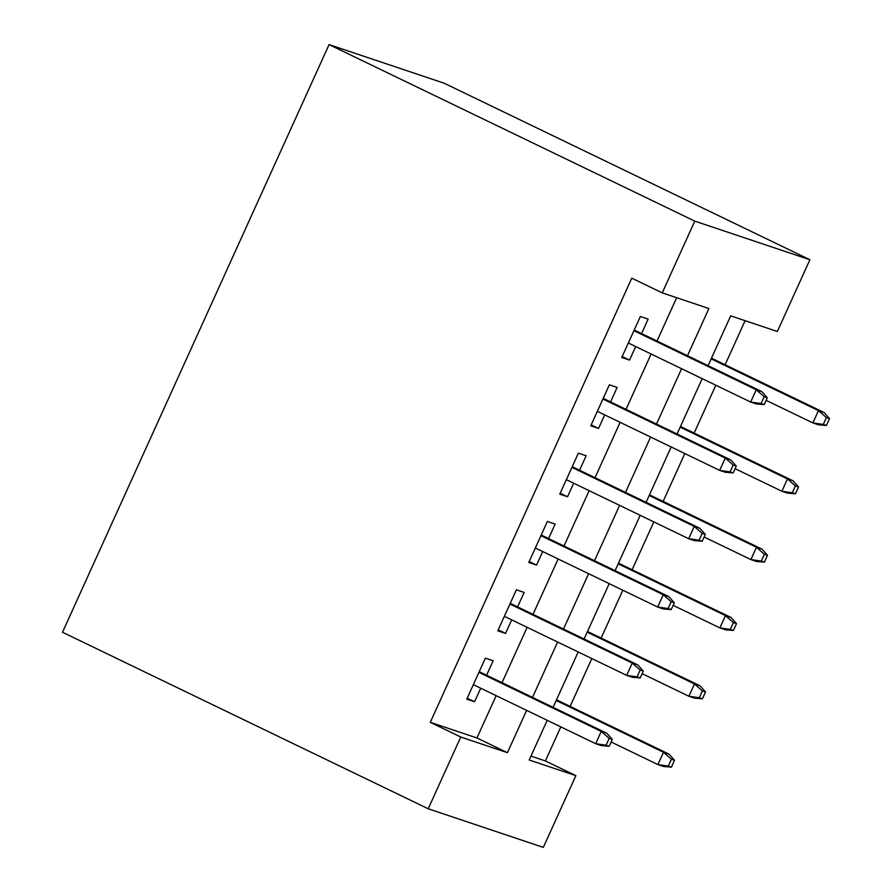 <?xml version="1.0" encoding="UTF-8"?>
<svg xmlns="http://www.w3.org/2000/svg" width="892" height="892" viewBox="0 0 892 892"><rect width="100%" height="100%" fill="white"/><g stroke="black" fill="none" stroke-linecap="round" stroke-linejoin="round"><path stroke-width="1.34" d="M530.963 756.104L545.391 760.943L575.864 775.65L543.317 847.4L428.216 808.776L62.496 632.25L329.07 44.6L444.183 83.224L809.891 259.75L777.345 331.501L730.682 315.846L708.07 365.675M545.391 760.943L560.834 726.891M570.133 706.397L591.831 658.552M601.13 638.07L622.828 590.225M632.127 569.732L653.825 521.887M663.124 501.404L684.822 453.56M694.121 433.077L715.819 385.233M725.118 364.739L745.099 320.685M486.597 675.233L493.165 660.749L485.382 658.14L466.784 699.138L474.566 701.748L480.71 688.2M517.583 606.894L524.162 592.422L516.379 589.813L497.781 630.811L505.563 633.42L511.707 619.873M548.58 538.567L555.159 524.083L547.376 521.474L528.778 562.473L536.56 565.082L542.704 551.546M579.577 470.24L586.156 455.756L578.373 453.147L559.775 494.146L567.557 496.755L573.701 483.208M610.574 401.902L617.141 387.429L609.37 384.809L590.772 425.807L598.554 428.428L604.687 414.88M687.487 355.741L708.906 308.532L662.232 292.877L631.759 278.17L430.278 722.319L476.952 737.974L496.142 695.66M502.029 682.681L527.139 627.321M533.026 614.354L558.136 558.994M564.023 546.015L589.133 490.667M595.02 477.688L620.13 422.329M626.017 409.361L651.127 354.001M657.014 341.023L676.66 297.716M641.571 333.575L648.138 319.091L640.367 316.482L621.769 357.48L629.54 360.089L635.684 346.553M428.216 808.776L460.763 737.026L507.425 752.692L526.626 710.366M430.278 722.319L460.763 737.026M662.232 292.877L694.779 221.127L329.07 44.6M547.209 720.301L529.201 759.995L575.864 775.65M702.182 378.643L677.073 434.003M671.185 446.981L646.076 502.33M640.2 515.308L615.079 570.668M609.203 583.647L584.093 638.995M578.206 651.974L553.096 707.334M809.891 259.75L694.779 221.127M532.502 697.388L557.611 642.039M563.499 629.061L588.608 573.701M594.496 560.733L619.606 505.374M625.493 492.395L650.602 437.047M656.49 424.068L681.599 368.708M476.952 737.974L507.425 752.692M622.192 356.544L629.54 360.089M591.195 424.871L598.554 428.428M560.198 493.209L567.557 496.755M529.201 561.536L536.56 565.082M498.204 629.863L505.563 633.42M467.207 698.202L474.566 701.748M764.176 404.6L767.276 397.765L764.165 396.717L761.066 403.552L764.176 404.6L756.26 403.92L750.663 402.047L628.336 342.996M761.066 403.552L750.663 402.047L756.238 389.748L761.835 391.621L634.223 330.029M764.165 396.717L756.238 389.748L633.911 330.698M767.276 397.765L761.835 391.621M826.405 425.473L829.504 418.638L826.393 417.601L823.294 424.436L826.405 425.473L818.477 424.804L812.88 422.92L818.455 410.621L824.063 412.505L711.481 358.16M826.393 417.601L818.455 410.621L711.169 358.84M823.294 424.436L812.88 422.92L766.105 400.341M824.063 412.505L829.504 418.638M733.179 472.927L736.279 466.092L733.168 465.055L730.069 471.89L733.179 472.927L725.263 472.258L719.666 470.374L597.339 411.335M730.069 471.89L719.666 470.374L725.241 458.075L730.838 459.96L603.226 398.356M733.168 465.055L725.241 458.075L602.925 399.036M736.279 466.092L730.838 459.96M702.182 541.266L705.282 534.431L702.171 533.383L699.072 540.217L702.182 541.266L694.266 540.585L688.669 538.712L566.342 479.662M699.072 540.217L688.669 538.712L694.244 526.414L699.841 528.287L572.229 466.683M702.171 533.383L694.244 526.414L571.928 467.363M705.282 534.431L699.841 528.287M671.185 609.593L674.285 602.758L671.174 601.721L668.075 608.545L671.185 609.593L663.269 608.924L657.672 607.039L535.345 547.989M668.075 608.545L657.672 607.039L663.247 594.741L668.855 596.614L541.232 535.022M671.174 601.721L663.247 594.741L540.931 535.691M674.285 602.758L668.855 596.614M640.188 677.92L643.288 671.096L640.177 670.048L637.078 676.883L640.188 677.92L632.272 677.251L626.675 675.367L504.348 616.327M637.078 676.883L626.675 675.367L632.25 663.068L637.858 664.953L510.235 603.349M640.177 670.048L632.25 663.068L509.934 604.029M643.288 671.096L637.858 664.953M795.408 493.811L798.507 486.976L795.396 485.928L792.297 492.763L795.408 493.811L787.48 493.131L781.883 491.258L787.469 478.959L793.066 480.833L680.484 426.488M795.396 485.928L787.469 478.959L680.172 427.168M792.297 492.763L781.883 491.258L735.108 468.679M793.066 480.833L798.507 486.976M764.411 562.138L767.51 555.303L764.399 554.267L761.3 561.09L764.411 562.138L756.483 561.469L750.886 559.585L756.472 547.287L762.069 549.16L649.487 494.826M764.399 554.267L756.472 547.287L649.186 495.495M761.3 561.09L750.886 559.585L704.111 537.006M762.069 549.16L767.51 555.303M733.414 630.466L736.513 623.642L733.402 622.594L730.303 629.429L733.414 630.466L725.486 629.797L719.889 627.912L725.475 615.614L731.072 617.498L618.49 563.153M733.402 622.594L725.475 615.614L618.189 563.833M730.303 629.429L719.889 627.912L673.114 605.345M731.072 617.498L736.513 623.642M702.417 698.804L705.516 691.969L702.405 690.921L699.306 697.756L702.417 698.804L694.489 698.124L688.892 696.251L694.478 683.952L700.075 685.825L587.493 631.48M702.405 690.921L694.478 683.952L587.192 632.16M699.306 697.756L688.892 696.251L642.117 673.672M700.075 685.825L705.516 691.969M609.191 746.258L612.291 739.423L609.18 738.375L606.081 745.21L609.191 746.258L601.275 745.578L595.678 743.705L473.351 684.655M606.081 745.21L595.678 743.705L601.253 731.407L606.861 733.28L479.238 671.676M609.18 738.375L601.253 731.407L478.937 672.356M612.291 739.423L606.861 733.28M671.42 767.131L674.519 760.296L671.408 759.259L668.309 766.083L671.42 767.131L663.503 766.462L657.895 764.578L663.481 752.279L669.078 754.164L556.496 699.819M671.408 759.259L663.481 752.279L556.195 700.488M668.309 766.083L657.895 764.578L611.132 741.999M669.078 754.164L674.519 760.296"/></g></svg>
